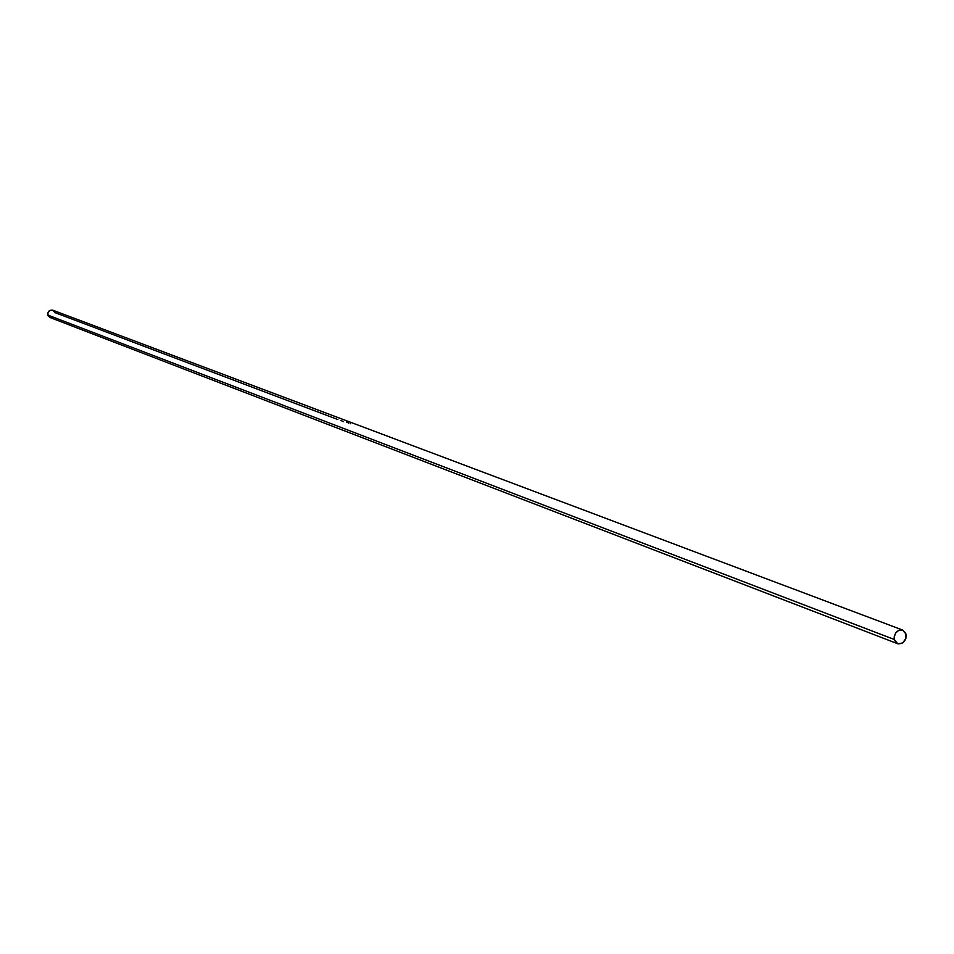 <?xml version="1.0" encoding="UTF-8"?>
<svg xmlns="http://www.w3.org/2000/svg" width="954" height="954" viewBox="0 0 954 954"><rect width="100%" height="100%" fill="white"/><g stroke="black" fill="none" stroke-linecap="round" stroke-linejoin="round"><path stroke-width="1.43" d="M894.292 639.478C894.303 632.8 897.13 629.676 902.782 630.117L906.145 634.35C906.121 641.052 903.283 644.165 897.619 643.688L894.292 639.478L47.855 315.094L894.292 639.478L896.068 642.722L898.084 643.843L902.734 642.913L905.906 638.464L905.763 633.11L902.365 629.986L898.835 630.284L895.77 632.824L894.208 636.747L894.292 639.478M902.758 630.105L52.816 310.217C49.31 309.8 47.652 311.433 47.855 315.094L50.037 317.515L897.595 643.688M340.828 420.392L343.476 421.68M50.049 317.515L48.129 315.798L47.867 312.84L49.703 310.491L52.542 310.122L55.022 312.638L337.859 419.557M50.323 317.61L53.174 317.241M350.416 423.743L350.07 423.051M348.425 423.361L347.948 422.288M346.779 422.36L346.433 421.68"/></g></svg>
